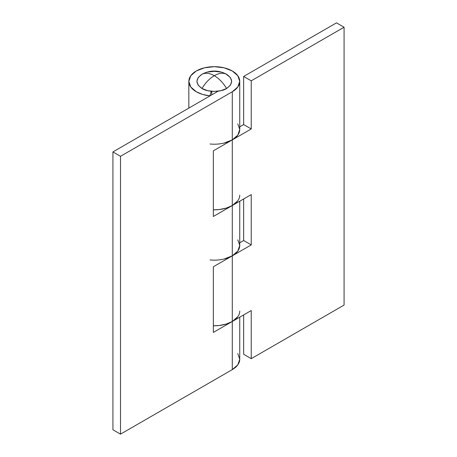 <?xml version="1.0" encoding="UTF-8"?>
<svg xmlns="http://www.w3.org/2000/svg" width="457" height="457" viewBox="0 0 457 457"><rect width="100%" height="100%" fill="white"/><g stroke="black" fill="none" stroke-linecap="round" stroke-linejoin="round"><path stroke-width="0.69" d="M202.902 73.766L201.977 74.263C205.45 72.554 209.557 73.029 214.287 75.685C219.023 73.029 223.13 72.554 226.603 74.263L225.958 73.908C218.178 70.11 210.403 70.11 202.622 73.908L201.977 74.263C195.333 79.004 195.333 83.74 201.977 88.481C207.518 92.32 221.062 92.32 226.603 88.481C223.13 82.763 219.023 78.495 214.287 75.685C209.557 78.495 205.45 82.763 201.977 88.481C205.45 82.763 209.557 78.495 214.287 75.685C219.023 78.495 223.13 82.763 226.603 88.481C233.247 83.74 233.247 79.004 226.603 74.263C223.13 72.554 219.023 73.029 214.287 75.685C209.557 73.029 205.45 72.554 201.977 74.263L198.201 77.524L196.876 81.375L198.201 85.219L201.977 88.481L207.627 90.663L214.287 91.429L220.954 90.663L226.603 88.481L230.379 85.219L231.705 81.375L230.379 77.524L225.678 73.766M220.954 72.08L214.287 71.315L207.627 72.08M239.742 195.139A25.455 14.698 180 0 1 232.287 205.53L213.345 216.469L213.345 150.833L232.287 139.893L232.287 91.766L237.806 86.996L239.742 81.375L237.806 75.748L232.287 70.978L224.033 67.796L214.287 66.676L204.547 67.796L196.293 70.978L190.775 75.748L188.832 81.375L190.775 86.996L196.293 91.766L202.537 94.41L209.872 95.844L211.265 91.274L209.872 95.844A25.455 14.698 180 0 1 196.293 91.766A25.455 14.698 180 0 1 188.861 82.003A25.455 14.698 180 0 1 204.045 67.922A25.455 14.698 180 0 1 232.287 70.978A25.455 14.698 180 0 1 239.742 81.375A25.455 14.698 180 0 1 232.287 91.766L232.287 139.893A25.455 14.698 0 0 0 239.742 129.502L237.806 123.881M239.742 311.091A25.455 14.698 180 0 1 232.287 321.482L213.345 332.422L213.345 266.785L232.287 255.846L232.287 205.53L232.287 255.846A25.455 14.698 0 0 0 239.742 245.455L237.806 239.834M239.742 317.175L239.742 359.219L237.806 364.846L232.287 369.61L120.505 434.15L112.925 429.774L112.925 151.93L120.505 156.3L112.925 151.93L112.925 429.774L120.505 434.15L120.505 156.3L232.287 91.766L120.505 156.3L120.505 434.15L232.287 369.61L232.287 321.482L232.287 369.61A25.455 14.698 0 0 0 239.742 359.219L237.806 353.598M211.734 94.879L211.734 91.32L211.734 94.879M112.925 151.93L218.149 91.177L112.925 151.93M237.806 200.76L232.287 205.53L213.345 216.469L213.345 150.833L232.287 139.893L237.806 135.129L239.742 129.502L239.742 81.375M237.806 316.712L232.287 321.482L213.345 332.422L213.345 266.785L232.287 255.846L237.806 251.082L239.742 245.455L239.742 201.223M224.033 259.033L232.287 255.846L251.236 244.906L243.655 240.531L243.655 198.966L243.655 240.531L251.236 244.906L251.236 194.591L232.287 205.53L232.287 139.893L251.236 128.954L251.236 80.826L243.655 76.45L336.495 22.85L344.075 27.226L336.495 22.85L243.655 76.45L251.236 80.826L344.075 27.226L344.075 305.07L251.236 358.671L243.655 354.295L243.655 314.919L243.655 354.295L251.236 358.671L251.236 310.543L232.287 321.482L232.287 255.846L251.236 244.906L251.236 194.591L232.287 205.53L226.289 208.095L219.257 209.552L213.345 209.82A25.455 14.698 0 0 0 232.287 205.53L232.287 139.893L251.236 128.954L251.236 80.826L344.075 27.226L344.075 305.07L251.236 358.671L251.236 310.543L232.287 321.482L226.289 324.047L219.257 325.504L213.345 325.772A25.455 14.698 0 0 0 232.287 321.482L232.287 255.846A25.455 14.698 180 0 1 210.037 259.947M224.033 143.081L232.287 139.893A25.455 14.698 180 0 1 210.037 143.995M243.655 240.531L239.742 242.793L243.655 240.531M243.655 76.45L243.655 124.578L239.742 126.84L243.655 124.578L251.236 128.954L243.655 124.578L243.655 76.45M188.832 81.375L188.832 108.103"/></g></svg>
